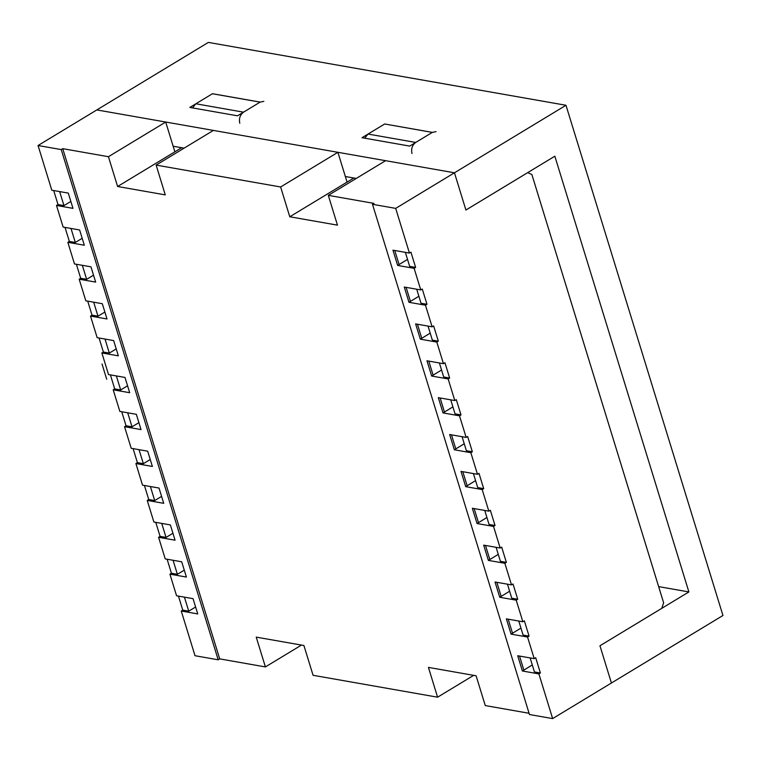 <?xml version="1.0" encoding="UTF-8"?>
<svg xmlns="http://www.w3.org/2000/svg" width="761" height="761" viewBox="0 0 761 761"><rect width="100%" height="100%" fill="white"/><g stroke="black" fill="none" stroke-linecap="round" stroke-linejoin="round"><path stroke-width="1.14" d="M530.122 657.923L534.441 671.944L540.396 672.99L535.706 657.723L534.193 658.636L517.708 655.735L522.407 671.002L532.291 664.962M53.689 190.535L58.007 204.557L63.962 205.603L59.653 191.582M473.409 473.57L477.727 487.592L483.692 488.648L478.992 473.371L477.48 474.284L470.84 452.69L472.343 451.777L466.388 450.731L462.07 436.7M459.492 415.82L443.016 412.919L438.317 397.651L454.802 400.552L456.305 399.639L461.004 414.907L459.492 415.82L466.141 437.413L467.644 436.51L472.343 451.777M454.802 400.552L448.153 378.949L449.656 378.036L443.701 376.99L439.382 362.959M436.814 342.079L420.329 339.178L415.63 323.91L432.115 326.811L433.618 325.898L438.317 341.166L436.814 342.079L443.454 363.682L444.966 362.769L449.656 378.036M432.115 326.811L425.466 305.209L408.98 302.307L404.291 287.04L420.766 289.941L414.127 268.338L397.642 265.437L392.942 250.169L409.428 253.071L395.682 208.381L565.984 105.275L722.95 615.487L552.638 718.593L538.893 673.904L540.396 672.99M420.766 289.941L422.279 289.028L426.978 304.295L425.466 305.209M409.428 253.071L410.93 252.157L415.63 267.425L414.127 268.338M658.645 586.617L688.886 591.934L599.963 645.766L611.416 683.007L599.963 645.766L661.756 608.362L663.63 602.807L531.872 174.526L527.706 172.633L465.913 210.036L454.46 172.795L385.58 160.685L328.305 195.358L337.475 225.151L289.789 216.771L353.827 178.007M534.193 658.636L527.554 637.033L529.057 636.12L524.358 620.852L522.855 621.766L516.205 600.163L517.718 599.249L513.019 583.982L511.506 584.895L504.866 563.292L488.381 560.4L483.682 545.133L500.167 548.025L493.528 526.422L495.031 525.509L490.331 510.241L488.828 511.154L482.179 489.551L465.694 486.66L461.004 471.392L477.48 474.284M496.096 547.311L500.415 561.333L506.369 562.379L504.866 563.292M506.369 562.379L501.68 547.111L500.167 548.025M483.692 488.648L482.179 489.551M488.828 511.154L472.343 508.262L477.042 523.53L493.528 526.422M511.506 584.895L495.031 581.994L499.73 597.271L516.205 600.163M522.855 621.766L506.369 618.864L511.069 634.132L527.554 637.033M522.407 671.002L538.893 673.904M395.682 208.381L372.5 204.3L529.466 714.522L552.638 718.593M443.454 363.682L426.969 360.781L431.668 376.048L448.153 378.949M466.141 437.413L449.656 434.521L454.355 449.789L470.84 452.69M263.848 101.356L260.11 102.136L243.53 112.171C240.038 114.844 238.802 118.545 239.791 123.263M260.11 102.136L212.424 93.746L195.853 103.781L243.53 112.171M195.615 607.002L188.728 611.169L182.773 610.122L181.261 611.035L195.016 655.725L218.188 659.797L61.232 149.584L62.735 148.671L219.701 658.883L218.188 659.797M529.076 713.276L485.271 705.571L476.11 675.778L428.424 667.397L437.585 697.19L313.085 675.302L303.915 645.509L256.229 637.128L265.399 666.921L219.701 658.883M265.399 666.921L301.47 645.081M436.043 131.634L432.305 132.404L384.666 123.986L432.353 132.376L409.694 146.093L362.008 137.703L384.666 123.986M212.424 93.746L189.822 107.434L237.508 115.815L260.167 102.098L212.481 93.717M192.495 107.9L195.853 103.781M432.305 132.404L415.725 142.44C412.234 145.113 410.988 148.814 411.986 153.541M364.69 138.179L368.039 134.06L384.619 124.024M184.276 570.132L177.389 574.298L171.425 573.252L169.922 574.165L176.571 595.768L193.047 598.66L197.746 613.927L181.261 611.035M188.728 611.169L184.419 597.147M172.928 533.261L166.05 537.428L160.086 536.381L158.583 537.295L165.223 558.897L181.708 561.789L186.407 577.057L169.922 574.165M177.389 574.298L173.07 560.277M150.393 486.536L154.702 500.557L148.747 499.511L147.234 500.424L153.884 522.027L170.369 524.919L175.059 540.196L158.583 537.295M166.05 537.428L161.732 523.406M147.234 500.424L163.72 503.325L159.02 488.048L142.535 485.157L135.896 463.554L137.399 462.64L133.089 448.619M154.702 500.557L161.589 496.391M127.705 412.795L132.014 426.816L126.06 425.77L124.547 426.683L131.196 448.286L147.682 451.187L152.381 466.455L135.896 463.554M150.24 459.52L143.363 463.687L139.044 449.665M143.363 463.687L137.399 462.64M124.547 426.683L141.032 429.585L136.333 414.317L119.858 411.416L113.208 389.813L114.711 388.9L120.676 389.955L116.366 375.924M132.014 426.816L138.902 422.65M58.007 204.557L56.495 205.47L72.98 208.362L68.281 193.094L51.796 190.202L38.05 145.513L61.232 149.584M63.962 205.603L70.849 201.437M65.027 227.396L69.346 241.427L67.843 242.34L84.319 245.232L79.62 229.965L63.144 227.073L56.495 205.47M69.346 241.427L75.31 242.474L70.992 228.452M75.31 242.474L82.188 238.307M76.376 264.267L80.685 278.298L79.182 279.211L95.667 282.103L90.968 266.835L74.483 263.934L67.843 242.34M80.685 278.298L86.649 279.344L82.331 265.323M86.649 279.344L93.536 275.178M79.182 279.211L85.822 300.804L102.307 303.706L107.006 318.973L90.521 316.072L92.033 315.168L97.988 316.215L93.679 302.184M104.875 312.048L97.988 316.215M99.063 338.008L103.372 352.029L101.869 352.942L118.345 355.844L113.655 340.576L97.17 337.675L90.521 316.072M103.372 352.029L109.337 353.085L105.018 339.054M109.337 353.085L116.214 348.919M101.869 352.942L108.509 374.545L124.994 377.446L129.693 392.714L113.208 389.813M127.563 385.779L120.676 389.955M347.064 182.098L337.894 152.305L280.628 186.978L289.789 216.771M280.628 186.978L156.119 165.089L213.394 130.416L337.894 152.305M181.632 147.729L174.868 151.829L173.156 146.236L184.076 148.157M156.119 165.089L165.28 194.883L117.603 186.502L108.433 156.709L165.708 122.036L96.828 109.926L208.362 42.407L565.984 105.275M165.708 122.036L174.868 151.829L117.603 186.502M437.585 697.19L473.665 675.349M372.5 204.3L374.003 203.396L328.305 195.358M108.433 156.709L62.735 148.671M454.355 449.789L464.239 443.749M450.731 399.829L455.04 413.86L461.004 414.907M452.9 406.878L443.016 412.919M431.668 376.048L441.551 370.008M428.043 326.098L432.353 340.119L438.317 341.166M430.212 333.137L420.329 339.178M416.705 289.228L421.014 303.249L426.978 304.295M418.864 296.267L408.98 302.307M405.356 252.357L409.675 266.379L415.63 267.425M407.525 259.396L397.642 265.437M475.577 480.619L465.694 486.66M484.757 510.441L489.066 524.462L495.031 525.509M477.042 523.53L486.926 517.49M498.265 554.36L488.381 560.4M507.444 584.182L511.753 598.203L517.718 599.249M499.73 597.271L509.604 591.23M518.783 621.052L523.102 635.074L529.057 636.12M511.069 634.132L520.952 628.091M87.715 301.137L92.033 315.168M110.402 374.878L114.711 388.9M182.773 610.122L178.454 596.091M171.425 573.252L167.116 559.23M160.086 536.381L155.767 522.36M148.747 499.511L144.428 485.489M126.06 425.77L121.741 411.749M38.05 145.513L96.828 109.926L454.46 172.795L465.913 210.036L554.836 156.205L688.886 591.934M341.908 165.337L345.342 176.514L356.272 178.435M106.721 379.254L102.022 363.986M523.844 670.08L519.525 656.058M415.725 142.44L368.039 134.06M455.791 448.866L451.473 434.835M444.443 411.996L440.134 397.965M433.104 375.125L428.785 361.104M421.765 338.255L417.447 324.234M410.417 301.385L406.108 287.363M399.078 264.514L394.759 250.493M467.13 485.737L462.812 471.706M478.469 522.598L474.16 508.576M489.818 559.468L485.499 545.447M501.157 596.339L496.847 582.317M512.505 633.209L508.186 619.188"/></g></svg>
